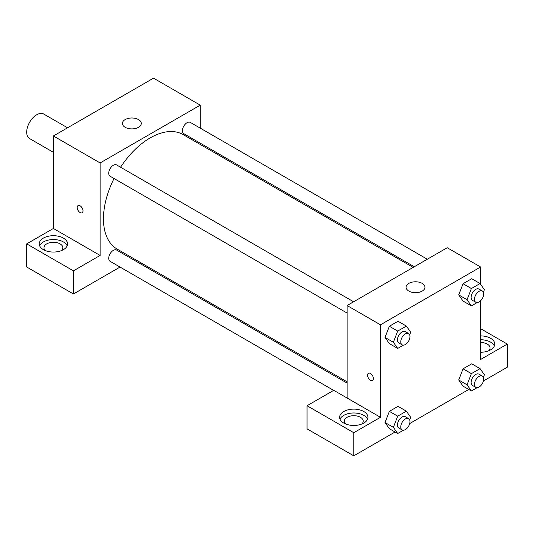 <?xml version="1.0" encoding="UTF-8"?>
<svg xmlns="http://www.w3.org/2000/svg" width="534" height="534" viewBox="0 0 534 534"><rect width="100%" height="100%" fill="white"/><g stroke="black" fill="none" stroke-linecap="round" stroke-linejoin="round"><path stroke-width="0.8" d="M67.558 127.793L43.795 114.076A14.158 8.177 120 0 0 32.881 117.867A14.158 8.177 120 0 0 26.7 132.118A14.158 8.177 120 0 0 29.63 138.6L53.4 152.323M26.7 243.878L73.425 270.851L100.125 255.439L53.4 228.465L26.7 243.878L26.7 267L73.425 293.98L120.043 267.06M53.4 228.465L53.4 135.97L153.525 78.164L200.25 105.138L200.25 128.14M200.25 143.185L200.25 144.454M353.615 301.777L116.599 164.939A6.515 3.758 120 0 0 110.084 168.697A6.515 3.758 120 0 0 110.084 176.22L347.1 313.058M73.425 270.851L73.425 293.98M133.073 259.537L134.174 258.903M100.125 255.439L100.125 162.95L200.25 105.138M427.307 259.23L190.291 122.393A6.515 3.758 120 0 0 185.271 124.135A6.515 3.758 120 0 0 182.428 130.69A6.515 3.758 120 0 0 183.776 133.674L414.277 266.753M347.1 383.112L116.599 250.032A6.515 3.758 120 0 0 111.579 251.774A6.515 3.758 120 0 0 108.736 258.329A6.515 3.758 120 0 0 110.084 261.313L333.643 390.381M114.049 178.51A66.076 38.154 120 0 0 103.462 218.827A66.076 38.154 120 0 0 117.146 249.078L347.1 381.837M413.176 267.387L183.229 134.628A66.076 38.154 120 0 0 120.564 167.229M78.037 205.617A4.132 2.383 -120 0 0 77.403 208.927A4.132 2.383 -120 0 0 80.1 212.565A4.132 2.383 60 0 1 77.403 208.927A4.132 2.383 60 0 1 78.037 205.617A4.132 2.383 60 0 1 82.163 208A4.132 2.383 60 0 1 82.163 212.772A4.132 2.383 60 0 1 80.1 212.565A4.132 2.383 -120 0 0 82.169 212.772M100.125 162.95L53.4 135.97M138.506 119.589A9.438 5.447 180 0 1 141.27 123.447A9.438 5.447 180 0 1 131.831 128.894A9.438 5.447 180 0 1 122.393 123.447A9.438 5.447 180 0 1 128.22 118.408A9.438 5.447 180 0 1 138.506 119.589M43.387 238.097A14.158 8.177 180 0 1 58.82 236.328A14.158 8.177 180 0 1 67.558 243.878A14.158 8.177 180 0 1 53.4 252.055A14.158 8.177 180 0 1 39.242 243.878A14.158 8.177 180 0 1 43.387 238.097M67.164 245.807A14.158 8.177 0 0 0 57.225 239.859A14.158 8.177 0 0 0 43.387 241.949A14.158 8.177 0 0 0 39.636 245.807M45.397 250.62A9.438 5.447 180 0 1 43.962 247.729A9.438 5.447 180 0 1 49.789 242.696A9.438 5.447 180 0 1 60.075 243.878A9.438 5.447 180 0 1 62.838 247.729A9.438 5.447 180 0 1 61.403 250.62M347.1 398.03L333.75 390.321L307.05 405.733L353.775 432.714L380.475 417.301L347.1 398.03L347.1 305.535L447.225 247.729L480.6 267L480.6 284.295M307.05 405.733L307.05 428.862L353.775 455.836L395.06 431.999M409.718 423.542L468.752 389.453M483.41 380.996L507.3 367.198L507.3 344.076L480.6 359.489L480.6 300.762M480.6 342.481A9.438 5.447 180 0 1 487.275 344.076A9.438 5.447 180 0 1 490.038 347.928A9.438 5.447 180 0 1 488.603 350.818M494.364 346.005A14.158 8.177 0 0 0 480.6 339.757M480.6 335.899A14.158 8.177 180 0 1 494.758 344.076A14.158 8.177 180 0 1 480.6 352.253M345.772 424.043A9.438 5.447 180 0 1 344.337 421.152A9.438 5.447 180 0 1 353.775 415.699A9.438 5.447 180 0 1 363.213 421.152A9.438 5.447 180 0 1 361.778 424.043M367.539 419.223A14.158 8.177 0 0 0 357.6 413.283A14.158 8.177 0 0 0 343.762 415.372A14.158 8.177 0 0 0 340.011 419.223M343.762 411.52A14.158 8.177 180 0 1 359.195 409.745A14.158 8.177 180 0 1 367.933 417.301A14.158 8.177 180 0 1 353.775 425.471A14.158 8.177 180 0 1 339.617 417.301A14.158 8.177 180 0 1 343.762 411.52M353.775 432.714L353.775 455.836M480.6 328.664L507.3 344.076M477.116 387.671L471.389 390.975L467.056 384.807L471.389 373.633L463.045 368.814L471.722 363.808L463.045 368.814L458.713 379.988L463.045 386.155L458.699 380.001M477.116 302.578L471.389 305.882L463.045 301.063L458.699 294.908L463.045 283.721L471.722 278.715L463.045 283.721L471.389 288.54L480.066 283.534L484.398 289.702L483.39 292.305M403.424 345.124L397.696 348.428L389.353 343.609L385.007 337.455L389.353 326.267L398.03 321.261L389.353 326.267L397.696 331.087L406.374 326.08L410.706 332.248L409.698 334.851M403.424 430.217L397.696 433.521L393.364 427.354L397.696 416.18L389.353 411.36L398.03 406.354L389.353 411.36L385.021 422.534L389.353 428.702L385.007 422.548M380.475 417.301L380.475 324.805L480.6 267M422.194 283.38A9.438 5.447 180 0 1 424.957 287.232A9.438 5.447 180 0 1 415.519 292.679A9.438 5.447 180 0 1 406.08 287.232A9.438 5.447 180 0 1 411.908 282.199A9.438 5.447 180 0 1 422.194 283.38M380.475 324.805L347.1 305.535M368.4 373.253A4.132 2.383 -120 0 0 367.766 376.563A4.132 2.383 -120 0 0 370.462 380.201A4.132 2.383 60 0 1 367.766 376.563A4.132 2.383 60 0 1 368.4 373.253A4.132 2.383 60 0 1 372.525 375.642A4.132 2.383 60 0 1 372.525 380.408A4.132 2.383 60 0 1 370.462 380.208A4.132 2.383 -120 0 0 372.532 380.408M397.696 348.428L393.364 342.261L397.696 331.087M408.63 333.536L405.293 331.614A6.515 3.758 120 0 0 400.273 333.356A6.515 3.758 120 0 0 397.429 339.911A6.515 3.758 120 0 0 398.778 342.895L402.115 344.824A6.515 3.758 120 0 0 408.63 341.059A6.515 3.758 120 0 0 408.63 333.536A6.515 3.758 120 0 0 403.611 335.285A6.515 3.758 120 0 0 400.767 341.84A6.515 3.758 120 0 0 402.115 344.824M389.353 343.609L385.021 337.441L393.364 342.261M406.374 326.08L398.03 321.261M471.389 305.882L467.056 299.714L471.389 288.54M482.322 290.997L478.985 289.068A6.515 3.758 120 0 0 473.965 290.81A6.515 3.758 120 0 0 471.121 297.365A6.515 3.758 120 0 0 472.47 300.348L475.807 302.277A6.515 3.758 120 0 0 482.322 298.513A6.515 3.758 120 0 0 482.322 290.997A6.515 3.758 120 0 0 477.303 292.739A6.515 3.758 120 0 0 474.459 299.294A6.515 3.758 120 0 0 475.807 302.277M463.045 301.063L458.713 294.895L467.056 299.714M480.066 283.534L471.722 278.715M397.696 416.18L406.374 411.173L410.706 417.341L409.698 419.944M408.63 418.629L405.293 416.707A6.515 3.758 120 0 0 400.273 418.449A6.515 3.758 120 0 0 397.429 425.004A6.515 3.758 120 0 0 398.778 427.988L402.115 429.917A6.515 3.758 120 0 0 408.63 426.152A6.515 3.758 120 0 0 408.63 418.629A6.515 3.758 120 0 0 403.611 420.378A6.515 3.758 120 0 0 400.767 426.933A6.515 3.758 120 0 0 402.115 429.917M397.696 433.521L389.353 428.702M393.364 427.354L385.021 422.534M406.374 411.173L398.03 406.354M471.389 373.633L480.066 368.627L484.398 374.795L483.39 377.398M482.322 376.09L478.985 374.16A6.515 3.758 120 0 0 473.965 375.903A6.515 3.758 120 0 0 471.121 382.457A6.515 3.758 120 0 0 472.47 385.441L475.807 387.37A6.515 3.758 120 0 0 482.322 383.606A6.515 3.758 120 0 0 482.322 376.09A6.515 3.758 120 0 0 477.303 377.832A6.515 3.758 120 0 0 474.459 384.387A6.515 3.758 120 0 0 475.807 387.37M471.389 390.975L463.045 386.155M467.056 384.807L458.713 379.988M480.066 368.627L471.722 363.808"/></g></svg>
